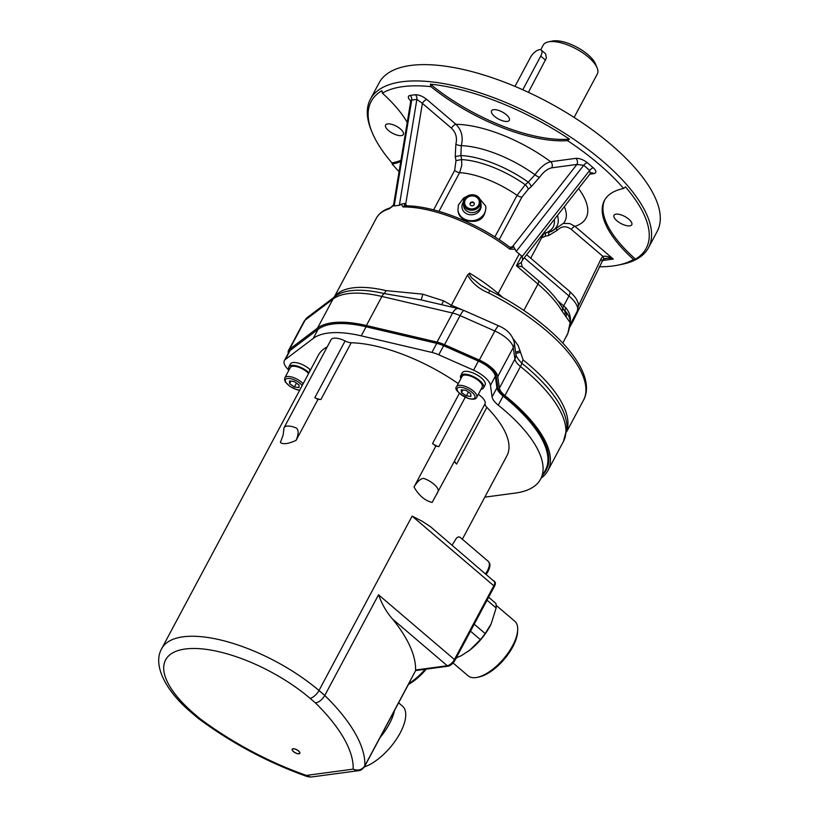 <?xml version="1.0" encoding="UTF-8"?>
<svg xmlns="http://www.w3.org/2000/svg" width="818" height="818" viewBox="0 0 818 818"><rect width="100%" height="100%" fill="white"/><g stroke="black" fill="none" stroke-linecap="round" stroke-linejoin="round"><path stroke-width="1.23" d="M574.113 117.424L597.324 73.968A30.655 12.178 -151.9 0 0 597.14 67.894A30.655 12.178 -151.9 0 0 576.782 49.203A30.655 12.178 -151.9 0 0 549.379 41.698A30.655 12.178 -151.9 0 0 548.387 41.861A30.655 12.178 -151.9 0 0 543.244 45.092L540.729 49.786M522.784 89.755L540.759 56.074A8.753 3.885 -49.5 0 0 541.281 50.102L545.647 53.855L546.393 58.047L528.418 92.332M597.14 67.894L595.586 64.101A27.147 10.777 -151.9 0 0 577.549 47.546A27.147 10.777 -151.9 0 0 553.285 40.9A27.147 10.777 -151.9 0 0 552.406 41.043L548.387 41.861M541.281 50.102A8.753 3.885 -49.5 0 0 530.432 57.465L514.982 86.381M599.205 266.78A154.132 61.217 -151.9 0 0 618.03 265.114L622.048 264.296A157.639 62.608 -151.9 0 0 648.5 247.711L657.212 231.402A157.639 62.608 -151.9 0 0 581.404 122.209A157.639 62.608 -151.9 0 0 410.667 65.46A157.639 62.608 -151.9 0 0 379.092 82.904L370.39 99.213A157.639 62.608 -151.9 0 0 371.321 130.43L372.098 132.322A155.89 61.912 28.1 0 1 381.924 90.655A208.938 81.248 78 0 1 382.364 93.15A113.845 45.215 28.1 0 1 407.221 122.403M648.5 247.711A157.639 62.608 -151.9 0 0 572.702 138.508A157.639 62.608 -151.9 0 0 401.955 81.769A157.639 62.608 -151.9 0 0 370.39 99.213M507.313 121.412A10.072 3.998 28.1 0 1 496.403 117.782A10.072 3.998 28.1 0 1 491.557 110.808A10.072 3.998 28.1 0 1 502.334 112.025A10.072 3.998 28.1 0 1 509.328 120.297A10.072 3.998 28.1 0 1 507.313 121.412M430.37 84.162A155.89 61.912 28.1 0 1 569.43 139.111A208.938 193.181 9.5 0 1 567.528 140.624A113.845 45.215 28.1 0 1 430.922 86.647A208.938 159.98 76.2 0 1 430.37 84.162A113.845 45.215 -151.9 0 0 569.43 139.111M618.03 265.114A154.132 61.217 -151.9 0 0 633.49 259.449A113.845 45.215 28.1 0 1 604.42 200.482A113.845 45.215 28.1 0 1 623.633 188.488A154.132 61.217 -151.9 0 0 567.528 140.624M430.922 86.647A154.132 61.217 -151.9 0 0 402.834 86.647A154.132 61.217 -151.9 0 0 382.364 93.15M400.759 161.463A113.845 45.215 28.1 0 1 392.231 164.121A154.132 61.217 -151.9 0 0 399.072 171.657M426.863 99.499A4.376 1.943 -49.5 0 0 422.395 103.385L451.485 128.201A4.376 1.943 130.5 0 1 455.953 124.316L426.863 99.499C422.681 96.238 418.826 94.643 415.309 94.735L410.135 95.43C407.538 96.074 407.753 97.945 410.759 101.033M451.485 128.201C455.923 132.506 457.385 137.843 455.861 144.213L455.237 156.586A5082.5 4083.589 82.4 0 0 455.994 160.614L454.665 170.42A4.376 1.738 -151.9 0 0 459.624 172.639L461.781 165.461L461.628 159.582A4743.725 1449.128 -99.6 0 1 460.892 155.543L461.27 145.645C463.407 137.158 461.638 130.052 455.953 124.316A88.569 35.174 -151.9 0 1 550.657 161.729C545.33 163.119 540.115 167.465 534.992 174.776L528.224 182.148A4743.725 641.885 141.4 0 0 525.268 184.725L517.078 195.338L494.87 236.923M455.994 160.614L461.628 159.582A63.804 25.338 -151.9 0 1 525.268 184.725A4.376 1.299 -130.7 0 1 528.295 189.183A5082.5 2254.265 -49.5 0 0 531.271 186.627L539.563 177.291C543.489 171.872 547.549 168.713 551.751 167.823L576.925 164.449L583.715 165.308L589.686 170.41L590.248 173.62L522.661 259.827M455.237 156.586L460.892 155.543A66.687 26.483 -151.9 0 1 528.224 182.148A4.376 1.288 -130.7 0 1 531.271 186.627M455.861 144.213A4.376 1.288 -163 0 0 461.27 145.645A71.432 28.374 -151.9 0 1 534.992 174.776A4.376 0.961 -145.9 0 0 539.563 177.291M405.258 205.87A2.628 1.166 130.5 0 1 405.626 204.664L404.481 203.457L401.178 204.214L403.069 206.964A96.33 38.262 28.1 0 1 509.819 249.142A2.628 0.9 -52.8 0 0 510.084 247.445L512.201 247.752L513.632 246.596L512.334 246.832A2.628 2.106 -97.6 0 1 511.066 247.874M411.004 100.461L410.759 101.054L411.71 100.082L416.873 99.387L422.395 103.385L405.626 204.664L407.057 205.891M401.178 204.214L399.358 205.267L394.184 205.962L393.54 205.236L394.429 204.807L389.266 208.815A2.628 2.239 -106.5 0 1 390.483 207.782L390.483 207.782C383.857 209.715 379.153 213.161 376.382 218.13A96.33 38.262 28.1 0 1 389.266 208.815M477.794 196.535L485.636 205.952L485.902 207.782C484.839 219.163 478.162 223.396 465.882 220.492C461.413 218.611 458.826 215.655 458.141 211.637L457.947 210.257A14.008 12.352 -7.9 0 0 465.769 219.674A14.008 12.352 -7.9 0 0 479.982 218.14A14.008 12.352 -7.9 0 0 485.708 206.402A14.008 12.352 -7.9 0 0 485.647 205.983M589.819 174.173L593.745 173.641A4.376 3.517 82.4 0 0 591.302 172.843L590.248 173.62M513.632 246.596L516.189 251.433L583.715 165.308A4.376 1.943 -49.5 0 1 587.334 162.71C583.387 159.674 579.553 158.222 575.831 158.355L550.657 161.729A4.376 3.517 -97.6 0 1 551.751 167.823M593.745 173.641C596.741 172.884 596.598 170.942 593.306 167.802A4.376 1.943 130.5 0 0 589.686 170.41L522.211 256.474L516.189 251.433M522.211 256.474L522.6 259.909M509.737 247.179L512.334 246.832L576.925 164.449A4.376 3.517 82.4 0 0 575.831 158.355M480.647 201.279L480.974 203.662A8.753 7.72 172.1 0 1 481.045 204.674A8.753 7.72 172.1 0 1 472.794 212.578A8.753 7.72 172.1 0 1 463.632 206.075L463.295 203.692A8.753 7.72 172.1 0 1 469.552 195.124A8.753 7.72 172.1 0 1 479.88 198.958A8.753 7.72 172.1 0 1 480.647 201.279A8.753 7.72 172.1 0 1 473.039 210.134A8.753 7.72 172.1 0 1 463.295 203.692M509.819 249.142L515.207 249.265M404.971 206.054L404.603 205.88A2.628 1.953 89.3 0 0 403.069 206.964M288.263 353.294A21.023 8.344 28.1 0 1 288.549 350.411A21.023 8.344 28.1 0 1 289.562 349.245L317.496 328.13A98.088 38.957 28.1 0 1 366.392 325.523L437.047 342.108A21.023 8.344 28.1 0 1 444.552 344.685L479.328 360.063A21.023 8.344 28.1 0 1 497.763 376.587L499.379 388.172A15.767 6.258 -151.9 0 0 504.941 395.595A127.864 50.777 28.1 0 1 547.896 470.575A127.864 50.777 28.1 0 1 541.179 478.08M450.565 306.76L451.372 305.278A96.33 38.262 -151.9 0 0 443.601 300.86L422.773 294.163L386.127 290.625A96.33 38.262 -151.9 0 0 338.11 293.192L334.848 295.922L376.382 218.13M461.618 309.541A126.115 50.082 -151.9 0 0 451.372 305.278L467.569 274.94C471.751 282.772 478.724 288.754 488.489 292.905A126.115 50.082 28.1 0 1 583.459 400.268L566.598 431.843M566.68 431.25A126.115 50.082 -151.9 0 0 523.142 359.93L518.213 345.666L513.264 338.816M520.166 350.717L515.616 352.18M386.127 290.625A10.511 5.368 -76.8 0 1 384.02 293.539L420.922 299.858L458.489 308.621A10.511 5.368 103.2 0 0 452.569 313.038A21.023 8.344 28.1 0 1 460.074 315.615L494.849 330.993A21.023 8.344 28.1 0 1 513.285 347.517A10.511 9.264 -7.9 0 0 514.246 342.343C512.365 334.971 507.232 329.501 498.868 325.912A10.511 1.769 113.9 0 0 494.849 330.993L479.328 360.063M520.555 352.261L515.8 353.54C515.729 355.738 517.733 358.969 521.802 363.223A10.511 4.121 128.7 0 1 523.142 359.93M443.601 300.86L441.608 304.664M563.582 223.191L551.772 231.33L549.87 231.872A5456.367 3849.886 -144.2 0 1 546.618 232.506L544.543 233.11M541.577 237.864L545.412 236.167A5695.366 4576.004 82.4 0 0 548.653 235.533L557.14 230.39C561.526 225.942 566.281 225.635 571.393 229.469A3.507 1.554 130.5 0 1 574.972 226.351L569.768 223.549L563.367 223.437M404.777 205.88L404.481 203.457M467.569 274.94L469.573 273.13L469.46 274.439L471.546 277.721L481.076 285.502M524.246 257.803L568.98 295.963A28.027 11.135 28.1 0 1 577.171 311.382L570.77 323.366L570.115 322.589C571.046 317.292 569.604 312.353 565.79 307.793A28.027 11.135 -151.9 0 0 563.684 305.891L557.753 300.83M570.77 323.366L570.269 324.889L570.115 322.589L567.886 333.171L562.845 343.09M522.712 259.725L521.281 262.414L516.434 265.727L537.937 284.061A96.33 38.262 28.1 0 1 562.007 311.075L570.115 322.589C570.361 318.908 568.796 315.145 565.432 311.28A5.256 2.802 133.9 0 1 565.79 307.793M566.189 316.249A5.256 4.775 125.6 0 0 565.432 311.28L563.51 309.572M562.007 311.075A5.256 4.029 -30.7 0 0 562.109 307.333L564.062 310.073M562.109 307.333L562.109 307.333C556.761 298.447 548.806 289.5 538.244 280.482A5.256 2.331 130.5 0 1 537.937 284.061L523.837 310.472M563.96 309.961A5.256 4.591 135.2 0 1 564.778 314.971M567.886 333.171A5.256 3.926 22.5 0 0 568.05 332.844L568.05 332.844A5.256 3.926 22.5 0 0 568.07 332.803L567.344 334.48A5.256 4.131 -155.6 0 1 567.232 334.705M567.457 334.194A5.256 4.131 -155.6 0 1 567.344 334.48L566.24 336.74M480.974 285.431L489.89 290.656L488.489 292.905M521.741 255.799L516.434 265.727L522.099 266.709L538.244 280.482M603.48 258.999L608.428 258.12L613.316 259.061C609.338 256.678 605.893 255.789 602.978 256.412A10.511 8.446 82.4 0 0 600.862 259.275L578.398 305.952M557.14 230.39A3.507 1.687 40.2 0 1 556.414 229.112M548.653 235.533A3.507 2.086 79 0 1 549.87 231.872A66.687 26.483 -151.9 0 0 557.477 215.42M545.412 236.167A3.507 2.086 79.1 0 1 546.618 232.506A63.804 25.338 -151.9 0 0 554.267 219.51M606.107 258.222L603.255 259.296A3.507 1.83 -131.9 0 0 602.978 256.412L571.393 229.469M603.255 259.296L573.213 320.799L572.794 319.572M623.633 188.488A208.938 149.714 -21.6 0 1 625.422 186.872A155.89 61.912 28.1 0 1 635.453 259.112A208.938 34.693 -17.5 0 1 633.49 259.449M392.231 164.121A208.938 33.773 60.7 0 0 391.955 162.894A155.89 61.912 28.1 0 1 372.098 132.322M400.421 128.958A10.072 3.998 -151.9 0 0 385.595 125.011A10.072 3.998 -151.9 0 0 392.589 133.283A10.072 3.998 -151.9 0 0 403.356 134.5A10.072 3.998 -151.9 0 0 400.421 128.958M391.955 162.894A113.845 45.215 -151.9 0 0 400.953 160.297M616.956 220.809A10.072 3.998 -151.9 0 0 631.782 224.756A10.072 3.998 -151.9 0 0 624.788 216.484A10.072 3.998 -151.9 0 0 614.011 215.267A10.072 3.998 -151.9 0 0 616.956 220.809M604.809 199.786A113.845 45.215 -151.9 0 0 635.453 259.112M543.029 474.614A126.115 50.082 -151.9 0 0 545.974 470.452L546.352 469.747A126.115 50.082 -151.9 0 0 503.99 395.8A17.515 6.953 28.1 0 1 497.804 387.548L496.189 375.963A19.264 7.648 -151.9 0 0 479.287 360.82L444.511 345.441A19.264 7.648 -151.9 0 0 437.63 343.079L366.975 326.494A96.33 38.262 -151.9 0 0 326.055 325.441M545.974 470.452A126.115 50.082 -151.9 0 0 508.898 400.871A126.115 50.082 -151.9 0 0 503.111 396.076A17.515 6.953 28.1 0 1 502.589 395.656A17.515 6.953 28.1 0 1 497.426 388.264L495.81 376.679A19.264 7.648 -151.9 0 0 489.604 368.09A19.264 7.648 -151.9 0 0 478.407 361.096L443.632 345.717A19.264 7.648 -151.9 0 0 436.751 343.366L366.096 326.781A96.33 38.262 -151.9 0 0 318.079 329.337L290.145 350.441A19.264 7.648 -151.9 0 0 289.214 351.515L284.367 360.595A19.264 7.648 28.1 0 1 285.298 359.521L313.233 338.417A96.33 38.262 28.1 0 1 361.249 335.85L431.904 352.435A19.264 7.648 28.1 0 1 438.785 354.797L473.561 370.176A19.264 7.648 28.1 0 1 490.463 385.319L492.078 396.904A17.515 6.953 -151.9 0 0 498.264 405.155A126.115 50.082 28.1 0 1 540.626 479.103A126.115 50.082 28.1 0 1 515.371 493.06L487.467 496.802A96.33 38.262 28.1 0 1 484.849 497.088M288.877 370.247L287.813 369.153A19.264 7.648 28.1 0 1 284.367 360.595M410.258 680.729L395.483 708.408A7.004 2.781 28.1 0 1 395.35 708.92L410.125 681.251A7.004 2.781 -151.9 0 0 410.258 680.729A175.154 69.561 -151.9 0 0 410.268 680.637L415.656 670.545L448.07 666.2A6.8 3.016 -49.5 0 0 455.023 660.157L494.399 586.424A6.8 3.016 -49.5 0 0 495.166 582.283L430.401 526.639L421.873 521.086L412.108 516.107L318.979 690.515A106.841 42.434 -151.9 0 0 161.688 648.643L318.417 355.114A106.841 42.434 28.1 0 1 327.19 346.934M283.958 429.828A14.008 5.562 28.1 0 1 283.826 429.143A14.008 5.562 28.1 0 1 284.091 427.671L331.034 339.746A14.008 5.562 28.1 0 1 345.104 340.973A8.753 3.476 -151.9 0 0 351.219 342.752A106.841 42.434 28.1 0 1 458.244 383.601M478.315 394.358A14.008 5.562 28.1 0 1 485.125 403.632A8.753 3.476 -151.9 0 0 486.874 407.364A106.841 42.434 28.1 0 1 506.915 455.769L462.344 539.236M483.571 387.855A12.965 5.143 28.1 0 0 474.767 377.313A12.965 5.143 28.1 0 0 460.8 375.493L462.221 372.814A12.965 5.143 28.1 0 1 476.076 374.368A12.965 5.143 28.1 0 1 485.084 385.022L483.571 387.855A12.965 5.143 28.1 0 1 481.025 389.286M309.715 370.145L310.4 370.114M289.143 369.736A12.965 5.143 28.1 0 1 288.918 366.822L290.431 363.99A12.965 5.143 28.1 0 1 298.294 363.12A12.965 5.143 28.1 0 1 309.756 369.286L309.633 371.566M436.955 493.929L438.305 490.81A14.008 5.562 28.1 0 0 423.744 478.397C420.677 478.479 417.436 481.342 414.01 486.986C418.857 495.514 424.9 500.667 432.139 502.456L454.685 460.728A14.008 5.562 -151.9 0 0 454.839 460.35A8.753 3.476 -151.9 0 0 456.587 464.082A106.841 42.434 -151.9 0 0 454.174 461.679M432.538 443.571A8.753 3.476 -151.9 0 0 438.826 446.689A14.008 5.562 -151.9 0 0 435.871 446.045A106.841 42.434 -151.9 0 0 432.538 443.571L459.358 393.346M314.818 397.691A8.753 3.476 -151.9 0 0 320.932 399.47A106.841 42.434 -151.9 0 0 317.936 399.45A14.008 5.562 -151.9 0 0 314.818 397.691L345.104 340.973M540.626 479.103L545.473 470.033A126.115 50.082 -151.9 0 0 508.898 400.871M502.589 395.656A17.515 6.953 28.1 0 1 496.925 387.834L495.309 376.249A19.264 7.648 -151.9 0 0 489.604 368.09M460.933 378.56A12.965 5.143 28.1 0 1 460.554 375.994L460.861 375.513M456.638 386.597C454.123 389.143 457.968 393.09 468.182 398.417C473.131 399.726 475.984 399.358 476.73 397.323A11.38 4.519 -151.9 0 0 476.935 396.106A11.38 4.519 -151.9 0 0 467.487 387.303A11.38 4.519 -151.9 0 0 456.638 386.597L462.098 376.382A11.38 4.519 28.1 0 0 461.986 376.638L460.554 375.994M460.8 375.493L462.252 376.137A11.38 4.519 28.1 0 1 473.274 377.251A11.38 4.519 28.1 0 1 482.385 385.902A11.38 4.519 28.1 0 1 482.18 387.108L476.73 397.323M288.918 366.822A12.965 5.143 28.1 0 1 297.282 366.096A12.965 5.143 28.1 0 1 308.979 372.793M303.151 383.703A11.38 4.519 -151.9 0 0 299.879 380.902A11.38 4.519 -151.9 0 0 284.858 377.773L290.308 367.568A11.38 4.519 28.1 0 1 305.329 370.687A11.38 4.519 28.1 0 1 308.468 373.356L308.683 373.345M470.667 393.611L470.953 396.403L466.372 395.892L461.495 392.579L461.199 389.787L465.79 390.298L470.667 393.611M462.886 389.971L461.495 392.579M466.372 395.892L468.407 392.078M294.194 381.556L298.979 384.92L299.081 387.63L294.388 386.986L289.603 383.632L289.511 380.922L294.194 381.556M296.443 383.131L294.388 386.986M290.942 381.116L289.603 383.632M479.082 199.234A7.883 6.953 172.1 0 1 471.291 209.377A7.883 6.953 172.1 0 1 465.503 198.631A7.883 6.953 172.1 0 1 479.082 199.234M478.612 199.449A7.352 6.483 172.1 0 1 471.342 208.907A7.352 6.483 172.1 0 1 465.943 198.886A7.352 6.483 172.1 0 1 478.612 199.449M474.143 203.007A2.188 1.933 172.1 0 1 472.436 205.799A2.188 1.933 172.1 0 1 471.567 202.046A2.188 1.933 172.1 0 1 474.143 203.007M474.215 203.549A2.188 1.933 172.1 0 1 474.348 203.856A2.188 1.933 172.1 0 0 472.712 202.527A2.188 1.933 172.1 0 1 474.215 203.549M470.053 204.459A2.188 1.933 172.1 0 1 472.712 202.527A2.454 2.454 0 0 0 471.27 202.721L471.27 202.721A2.188 1.933 172.1 0 0 470.053 204.459M452.129 545.115L456.597 537.917L458.448 536.874L459.859 537.119L488.213 561.301A14.008 6.217 130.5 0 1 485.626 573.694M414.01 486.986L435.871 446.045M317.936 399.45L296.075 440.391C298.59 434.409 298.754 430.329 296.556 428.141A14.008 5.562 28.1 0 0 284.091 427.671M283.826 429.113L283.181 434.9L280.39 442.487C283.028 444.603 288.253 443.908 296.075 440.391M486.281 574.246A13.804 6.125 -49.5 0 0 489.542 563.081L488.213 561.301M408.918 683.5A35.91 15.931 -49.5 0 0 425.084 669.277M408.427 684.421A34.151 15.153 -49.5 0 0 426.25 669.124M470.493 631.189L480.391 639.635L469.9 650.044L461.342 655.678L456.291 657.795M487.047 600.187L496.148 607.948L491.148 623.899L485.186 633.551L474.225 624.195M496.148 607.948A39.407 17.475 -49.5 0 0 495.892 603.418L488.632 597.222M480.391 639.635A39.407 17.475 -49.5 0 0 485.186 633.551M455.974 658.367A39.407 17.475 -49.5 0 0 456.649 658.101M467.599 651.752A35.91 15.931 -49.5 0 0 469.9 650.044A35.91 15.931 -49.5 0 0 490.892 624.441M453.039 662.958L468.131 675.832A35.91 15.931 -49.5 0 0 477.18 677.365A35.91 15.931 -49.5 0 0 492.589 669.4A35.91 15.931 -49.5 0 0 517.682 629.891A35.91 15.931 -49.5 0 0 514.737 621.199L496.148 605.34M477.18 677.365L479.072 676.977A34.151 15.153 -49.5 0 0 493.735 669.4A34.151 15.153 -49.5 0 0 517.589 631.813L517.682 629.891M395.483 708.408L382.64 732.468A7.004 2.781 -151.9 0 1 382.507 732.979L395.35 708.92A7.004 2.781 28.1 0 1 395.329 708.95M415.656 670.545L415.585 670.003A175.154 69.561 28.1 0 0 392.691 619.195C386.853 612.713 382.129 604.574 378.529 594.788L324.777 695.464L318.979 690.515A8.753 3.885 -49.5 0 1 310.032 698.306L315.431 702.918C319.03 702.273 322.149 699.789 324.777 695.464A175.154 69.561 -151.9 0 1 364.828 765.812C361.893 769.942 358.008 771.057 353.161 769.145L356.219 770.617L358.366 770.699C360.441 770.791 362.548 769.329 364.695 766.323L364.695 766.323A7.004 2.781 28.1 0 1 364.675 766.354M358.356 770.699L310.717 777.08L306.392 775.413L307.527 776.671C268.099 762.662 231.596 743.163 198.017 718.194L199.674 718.429L194.275 713.817A98.088 38.957 28.1 0 1 185.267 649.001A98.088 38.957 28.1 0 1 310.032 698.306M194.275 713.817A8.753 3.885 -49.5 0 1 192.373 713.388L198.017 718.194M298.56 750.924A4.335 1.718 28.1 0 1 299.828 753.306A4.335 1.718 28.1 0 1 295.196 752.785A4.335 1.718 28.1 0 1 292.179 749.216A4.335 1.718 28.1 0 1 298.56 750.924M293.181 748.848A4.141 1.646 28.1 0 1 298.447 750.934A4.141 1.646 28.1 0 1 299.541 753.368A4.141 1.646 28.1 0 1 295.226 752.713A4.141 1.646 28.1 0 1 292.282 749.492A4.141 1.646 28.1 0 1 293.181 748.848M398.601 702.826L402.476 706.128A39.407 17.475 130.5 0 1 397.579 737.447A39.407 17.475 130.5 0 1 364.337 766.936M540.759 56.074L545.575 60.184M602.232 260.543L613.316 259.061L574.972 226.351A88.569 35.174 -151.9 0 0 578.571 188.508M593.306 167.802L587.334 162.71M454.665 170.42L433.601 209.868M438.969 211.33L459.624 172.639A58.681 23.303 -151.9 0 1 517.078 195.338A4.376 1.738 -151.9 0 0 521.966 197.015L528.295 189.183M415.309 94.735A4.376 3.517 82.4 0 1 416.873 99.387L399.358 205.267M394.184 205.962L411.71 100.082A4.376 3.517 -97.6 0 0 410.135 95.43M499.174 239.705L521.966 197.015M463.254 202.23A9.632 8.497 -7.9 0 0 469.757 214.705A9.632 8.497 -7.9 0 0 481.045 204.674M288.549 350.411L304.071 321.341A21.023 8.344 28.1 0 1 305.083 320.175L333.018 299.071A10.511 9.489 -127.1 0 1 335.441 296.218A10.511 9.489 -127.1 0 1 335.564 296.126A97.209 38.61 28.1 0 1 335.84 295.922A97.209 38.61 28.1 0 1 384.02 293.539A10.511 5.368 103.2 0 0 381.914 296.453L452.569 313.038L437.047 342.108M304.071 321.341L307.507 317.323A10.511 9.489 52.9 0 0 305.083 320.175L289.562 349.245M317.496 328.13L333.018 299.071A98.088 38.957 28.1 0 1 381.914 296.453L366.392 325.523M338.11 293.192A10.511 9.489 -127.1 0 1 335.738 296.004M497.763 376.587L513.285 347.517L514.9 359.102A10.511 9.264 -7.9 0 0 515.851 353.928L514.246 342.343M498.868 325.912L464.092 310.533A10.511 1.769 113.9 0 0 460.074 315.615L444.552 344.685M499.379 388.172L514.9 359.102A15.767 6.258 -151.9 0 0 520.463 366.525A10.511 4.121 -51.3 0 0 521.802 363.223A126.984 50.43 28.1 0 1 566.935 428.223L563.418 441.505A127.864 50.777 28.1 0 0 520.463 366.525L504.941 395.595M420.922 299.858A10.511 0.92 100.8 0 0 422.773 294.163M544.328 233.202L543.305 234.623A58.681 23.303 -151.9 0 0 544.144 232.424M563.449 223.345A71.432 28.374 -151.9 0 0 564.348 206.647M503.05 297.65L498.152 293.468L519.348 253.764M497.6 294.654A7.004 3.108 -49.5 0 1 498.152 293.468A96.33 38.262 -151.9 0 0 469.573 273.13M526.659 254.735L569.4 291.188A7.004 3.108 -49.5 0 1 568.98 295.963L563.684 305.891A5.256 2.331 -49.5 0 0 562.968 308.693M601.946 261.075A3.507 1.319 -154.3 0 0 600.862 259.275M503.622 396.485L503.99 395.8M444.225 345.983L444.511 345.441M479 361.362L479.287 360.82M495.81 376.679L496.189 375.963M497.426 388.264L497.804 387.548M456.587 464.082L486.874 407.364M454.839 460.35L485.125 403.632M438.826 446.689L465.238 397.241M320.932 399.47L351.219 342.752M498.264 405.155L503.111 396.076M285.298 359.521L290.145 350.441M313.233 338.417L318.079 329.337M361.249 335.85L366.096 326.781M431.904 352.435L436.751 343.366M438.785 354.797L443.632 345.717M473.561 370.176L478.407 361.096M490.463 385.319L495.309 376.249M492.078 396.904L496.925 387.834M475.074 396.73A9.98 3.967 28.1 0 1 461.996 395.258A9.98 3.967 28.1 0 1 461.168 387.292A9.98 3.967 28.1 0 1 475.074 396.73M299.725 390.114A9.98 3.967 28.1 0 1 287.936 384.654A9.98 3.967 28.1 0 1 287.098 378.529A9.98 3.967 28.1 0 1 298.662 382.303A9.98 3.967 28.1 0 1 302.169 385.534M382.64 732.468L364.828 765.812A7.004 2.781 28.1 0 1 364.695 766.323L382.507 732.979M494.215 581.015A7.004 3.108 130.5 0 1 493.806 585.79L454.43 659.533A7.004 3.108 130.5 0 1 447.272 665.75A2.802 2.25 82.4 0 0 448.07 666.2M392.691 619.195L447.272 665.75L415.585 670.003M378.529 594.788L454.43 659.533A2.802 1.115 28.1 0 1 455.023 660.157M412.108 516.107L493.806 585.79A2.802 1.115 28.1 0 1 494.399 586.424M315.431 702.918A166.391 66.084 28.1 0 1 353.161 769.145L306.392 775.413A166.391 66.084 28.1 0 1 199.674 718.429M380.033 737.601A39.407 17.475 -49.5 0 0 394.429 710.668M466.792 196.412L463.571 198.099L458.417 204.94L457.947 210.257M404.603 205.88L404.624 205.88C433.039 205.154 478.602 223.222 510.084 247.445M410.759 101.054L393.57 204.929M335.84 295.922L307.507 317.323M333.539 297.701L334.848 295.922M393.632 204.745L390.483 207.782M458.489 308.621L464.092 310.533M543.305 234.623L530.718 258.191M569.4 291.188C574.348 295.768 577.119 299.449 577.712 302.231C578.725 302.701 578.551 305.748 577.171 311.382M570.269 324.889L568.05 332.844M489.89 290.656C551.68 321.423 599.134 371.832 583.459 400.268M521.281 262.414L522.099 266.709M569.87 327.057L573.193 320.83M547.896 470.575L563.418 441.505M284.858 377.773L284.541 379.838L285.533 382.2L289.756 386.27L296.392 389.593L299.613 390.329M311.096 777.039L307.527 776.671M192.373 713.388C165.737 691.384 152.281 665.003 161.688 648.643M292.282 749.492L292.384 748.981"/></g></svg>
